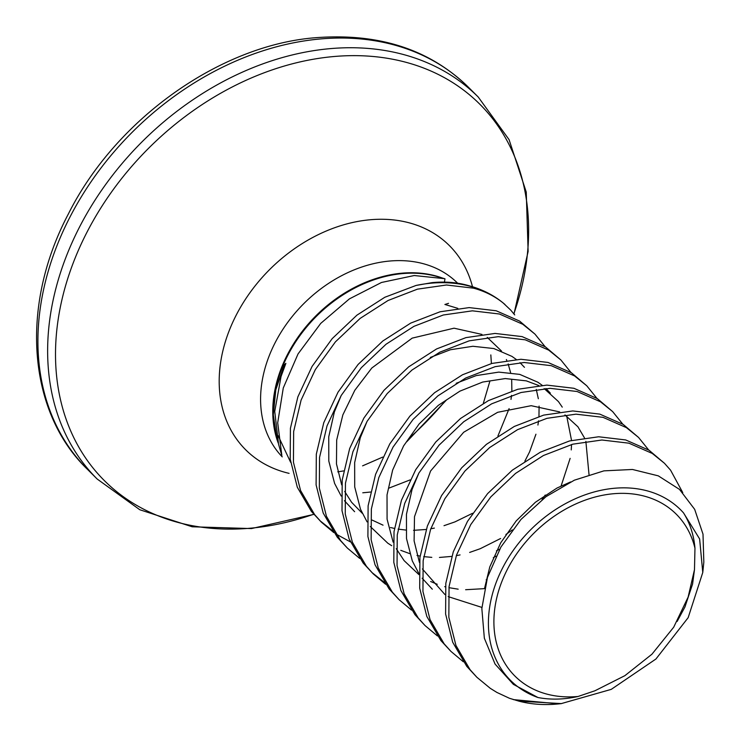 <?xml version="1.0" encoding="UTF-8"?>
<svg xmlns="http://www.w3.org/2000/svg" width="741" height="741" viewBox="0 0 741 741"><rect width="100%" height="100%" fill="white"/><g stroke="black" fill="none" stroke-linecap="round" stroke-linejoin="round"><path stroke-width="1.11" d="M438.144 276.828A123.636 94.57 134.9 0 0 437.662 276.68L444.498 278.653L414.228 275.532L381.485 282.478L349.4 298.882L320.733 323.391L298.03 353.948L283.275 387.978L277.699 422.787L281.839 455.53L278.56 444.267L274.735 411.468L281.043 376.511L285.869 363.368L284.248 364.822L275.8 389.849L273.309 414.821L276.801 438.153M444.498 278.653L444.98 278.792L444.443 282.117M514.708 314.906L510.734 310.127L503.259 303.069C494.692 296.159 484.781 291.204 473.527 288.175L446.49 284.998L417.415 289.166L388.043 300.503L360.154 318.398L335.414 341.87L315.323 369.62L301.105 400.094L293.649 431.568L293.445 462.273L300.55 490.486L314.629 514.625L321.483 522.266L333.793 532.575M335.719 533.89L350.363 541.875M503.259 303.069A141.994 108.612 134.9 0 0 472.221 286.869A141.994 108.612 134.9 0 0 416.09 285.442L384.811 297.271L356.921 315.166L332.181 338.646L312.091 366.397L297.873 396.861L290.416 428.335L290.203 459.04L297.317 487.254L311.387 511.401L321.474 522.266M319.88 520.627L332.477 530.658M682.776 492.635L670.586 470.192L664.473 463.292L652.302 453.464L628.933 443.183L601.896 440.006L572.821 444.174L543.449 455.502L515.56 473.406L490.82 496.878L470.73 524.628L456.512 555.092L449.055 586.566L448.842 617.281L455.956 645.494L470.026 669.632L476.88 677.274L490.31 688.352L496.915 692.446L509.475 698.291L518.895 701.143A141.42 108.177 134.9 0 0 558.853 703.876A141.42 108.177 134.9 0 0 561.687 703.542M664.473 463.292L649.06 450.232L625.691 439.95L598.654 436.773L569.579 440.941L540.217 452.279L512.318 470.174L487.578 493.645L467.488 521.395L453.27 551.869L445.813 583.343L445.61 614.048L452.714 642.262L466.793 666.4L476.88 677.274M648.681 449.991L638.575 437.459L626.404 427.631L603.035 417.34L575.989 414.163L546.914 418.341L517.551 429.669L489.653 447.564L464.913 471.044L444.822 498.795L430.614 529.259L423.148 560.733L422.944 591.438L430.058 619.661L444.128 643.799L450.982 651.432L463.301 661.75M638.575 437.459L623.162 424.398L599.793 414.117L572.756 410.94L543.681 415.108L514.31 426.445L486.42 444.341L461.68 467.812L441.59 495.562L427.372 526.036L419.915 557.51L419.702 588.215L426.816 616.429L440.895 640.567L450.982 651.432M622.783 424.158L612.677 411.625L600.497 401.789L577.128 391.507L550.091 388.33L521.016 392.508L491.644 403.836L463.755 421.731L439.015 445.211L418.924 472.962L404.706 503.426L397.25 534.9L397.046 565.605L404.151 593.819L418.23 617.966L425.084 625.599L437.394 635.917M612.677 411.625L597.265 398.565L573.895 388.284L546.858 385.107L517.774 389.275L488.412 400.612L460.522 418.508L435.782 441.979L415.692 469.729L401.474 500.194L394.017 531.668L393.804 562.382L400.918 590.596L414.988 614.734L425.075 625.599M596.885 398.315L586.779 385.792L574.599 375.956L551.23 365.674L524.193 362.497L495.118 366.665L465.746 378.003L437.857 395.898L413.117 419.378L393.026 447.129L378.808 477.593L371.352 509.067L371.139 539.772L378.253 567.986L392.332 592.124L399.177 599.765L411.496 610.084M586.779 385.792L571.367 372.732L547.988 362.451L520.951 359.274L491.876 363.442L462.514 374.77L434.615 392.674L409.875 416.146L389.785 443.896L375.576 474.36L368.11 505.834L367.906 536.549L375.02 564.762L389.09 588.9L399.177 599.765M570.987 372.482L560.872 359.959L548.701 350.123L525.332 339.841L498.295 336.664L469.21 340.832L439.848 352.17L411.959 370.065L387.219 393.545L367.128 421.286L352.911 451.76L345.454 483.234L345.241 513.939L352.355 542.153L366.425 566.291L373.279 573.932L385.598 584.251M560.872 359.959L545.459 346.899L522.09 336.609L495.053 333.431L465.978 337.609L436.606 348.937L408.717 366.832L383.977 390.312L363.887 418.063L349.669 448.527L342.212 480.001L342.009 510.706L349.113 538.929L363.192 563.067L373.279 573.932M371.676 572.302L384.283 582.333M545.08 346.649L534.974 334.117L522.803 324.289L499.425 314.008L472.387 310.831L443.313 314.999L413.95 326.336L386.052 344.232L361.312 367.703L341.221 395.453L327.013 425.927L319.547 457.401L319.343 488.106L326.448 516.32L340.527 540.458L347.381 548.099L359.7 558.418M534.974 334.117L519.561 321.057L496.192 310.775L469.155 307.598L440.08 311.776L410.709 323.104L382.819 340.999L358.079 364.479L337.989 392.23L323.771 422.694L316.314 454.168L316.101 484.873L323.215 513.087L337.294 537.234L347.381 548.099M493.311 557.658L495.998 556.185M702.774 572.478L703.83 562.169L703.005 534.15L694.669 509.336L679.497 489.403L658.295 475.852L632.471 469.47L603.924 470.859L574.386 480.177L546.015 496.665L520.988 519.432L500.925 547.034L487.467 577.378L481.845 608.518L484.345 638.214L495.071 664.075L513.365 684.36L537.966 697.522C550.711 699.949 564.086 699.597 578.1 696.466A114.281 87.419 -45.1 0 1 544.802 693.53A114.281 87.419 -45.1 0 1 507.474 569.153A114.281 87.419 -45.1 0 1 646.374 496.72A114.281 87.419 -45.1 0 1 694.965 548.21C693.817 535.03 690.001 523.248 683.517 512.874L699.634 538.966L702.774 572.478L688.157 617.67L655.942 659.008L611.26 689.362L561.317 703.589L518.895 701.143M578.1 696.466L594.903 690.788L624.885 675.662L651.941 654.21L673.689 627.219L688.111 597.126L694.484 569.662L694.965 548.21M537.966 697.522A120.459 92.143 -45.1 0 1 518.228 543.718A120.459 92.143 -45.1 0 1 683.517 512.874M444.896 304.477L448.537 303.338M416.09 285.442L432.096 282.636A141.781 108.455 -45.1 0 1 470.961 286.285A141.781 108.455 -45.1 0 1 471.526 286.443M432.096 282.636C445.369 281.348 457.762 282.404 469.275 285.804L471.535 286.452A141.781 108.455 -45.1 0 1 492.663 295.687M278.227 443.072A123.423 94.413 -45.1 0 1 313.323 318.491A123.423 94.413 -45.1 0 1 437.449 276.402A123.423 94.413 -45.1 0 1 442.59 278.107M282.247 456.882A123.423 94.413 -45.1 0 1 275.254 342.472A123.423 94.413 -45.1 0 1 425.269 264.259A123.423 94.413 -45.1 0 1 457.577 283.145L457.642 283.21M437.662 276.68A123.636 94.57 134.9 0 0 316.24 316.49A123.636 94.57 134.9 0 0 276.745 438.014A123.636 94.57 134.9 0 0 277.699 441.08L276.745 438.014M289.083 473.36A144.217 110.316 -45.1 0 1 236.323 314.916A144.217 110.316 -45.1 0 1 366.267 220.16A144.217 110.316 -45.1 0 1 472.499 286.739M313.749 514.217A265.824 203.34 -45.1 0 1 92.875 467.812A265.824 203.34 -45.1 0 1 87.105 231.961A265.824 203.34 -45.1 0 1 392.647 59.234A265.824 203.34 -45.1 0 1 513.856 313.804M313.878 514.374L251.486 528.574L192.188 526.786L139.817 509.752L97.191 479.038A269.78 206.369 -45.1 0 1 79.695 226.718A269.78 206.369 -45.1 0 1 478.232 97.025L468.516 87.336C429.317 48.897 377.521 32.428 313.128 37.911C218.567 46.331 115.503 119.746 68.394 213.899C18.358 308.765 29.279 413.608 87.475 469.349A269.78 206.369 -45.1 0 1 69.978 217.02A269.78 206.369 -45.1 0 1 468.516 87.336M445.526 400.566A269.78 206.369 -45.1 0 1 408.773 438.561M341.193 395.509L334.376 411.913L328.754 436.782L328.8 461.059L334.589 483.382L341.184 496.053M344.426 500.703L354.615 511.698M524.86 461.18L529.556 451.936L535.938 434.217M537.929 425.047L538.54 420.842M538.966 416.442L539.087 406.105M538.337 398.741L536.28 389.423M524.461 367.323L519.997 362.655M516.255 359.45L511.957 356.393L493.858 348.548L472.888 346.279L450.324 349.761L430.28 357.458M367.091 421.342L360.283 437.746L354.652 462.616L354.707 486.893L360.487 509.215L367.082 521.886M370.324 526.536L387.839 543.227L391.739 545.709M400.77 550.341L409.699 553.61M417.007 555.481L420.101 556.074M423.722 556.63L431.79 557.362M439.45 557.445L451.76 556.398M456.308 555.667L460.068 554.916M469.646 552.425L480.233 548.711L500.62 538.494M550.368 393.156L545.904 388.488M542.162 385.283L537.855 382.226L519.765 374.39L498.795 372.112L476.231 375.594L456.178 383.292M418.897 473.008L412.079 489.412L406.457 514.282L406.503 538.559L412.292 560.881L418.887 573.553M422.129 578.202L432.318 589.206M570.551 481.956L557.037 488.023L535.4 502.259L516.227 520.867L500.703 542.829L489.782 566.911L484.651 587.983M677.144 621.449L684.953 606.944L692.576 584.056L694.484 569.662M496.451 550.813L499.73 549.137M561.113 485.985L570.125 458.373M571.255 449.917L571.543 444.517M571.543 440.441L566.708 416.072M562.262 407.133L558.445 401.585L544.181 388.59M538.8 385.533L526.24 380.846L505.269 378.568L482.706 382.05L459.911 391.146L438.274 405.383L419.1 423.991L403.576 445.952L392.656 470.035L387.024 494.914L387.08 519.182L393.128 542.125M396.25 548.701L404.114 560.631L418.887 574.59M430.66 581.5L437.236 584.279M444.693 586.65L445.424 586.844M448.916 587.669L458.179 589.178M465.635 589.716L484.512 588.641M471.535 286.452C484.447 290.324 495.599 296.344 504.982 304.505M337.757 471.841L343.639 470.915M362.59 465.848L382.745 457.067M406.707 441.793L446.74 399.732M513.985 313.971L528.129 251.449L526.249 192.058L509.076 139.641L478.232 97.025M97.191 479.038L87.475 469.349M561.317 703.617L558.853 703.876L513.281 699.597M688.12 597.126L686.953 600.395M481.909 607.416L448.185 596.616M444.896 594.504L422.379 568.94M419.397 562.391L414.108 540.884L414.497 516.699L430.577 471.007L463.662 432.272L497.656 412.302L531.186 405.688L559.677 411.922M564.957 414.904L577.915 426.779L584.473 437.912M585.872 441.414L589.021 474.611M486.791 579.638L486.179 579.768M545.228 495.044L542.051 499.666M512.355 529.898L505.899 534.483M472.573 513.281L454.955 521.886L444.007 525.684M434.374 528.101L430.78 528.778M426.214 529.472L413.543 530.324M405.827 530.056L398.084 529.12M394.453 528.444L390.516 527.518M383.041 525.165L372.102 520.071M362.321 513.346L351.558 502.25L344.685 491.44M341.694 484.883L336.47 463.931L336.683 440.034L342.851 414.904L354.809 390.285L371.815 368.008L412.191 338.128L454.057 328.189L481.974 334.423M487.263 337.396L501.509 351.039M506.381 359.552L506.77 360.413M508.169 363.914L510.605 372.658M511.688 380.133L511.864 390.979M511.522 395.388L511.003 399.39M509.113 408.615L497.915 436.032M278.134 435.708L290.639 462.328M362.775 492.793L370.509 492.033M389.006 488.087L410.125 479.899M483.345 403.308L489.847 381.309M491.403 363.562L490.829 354.92M457.827 308.367L445.091 304.514"/></g></svg>
